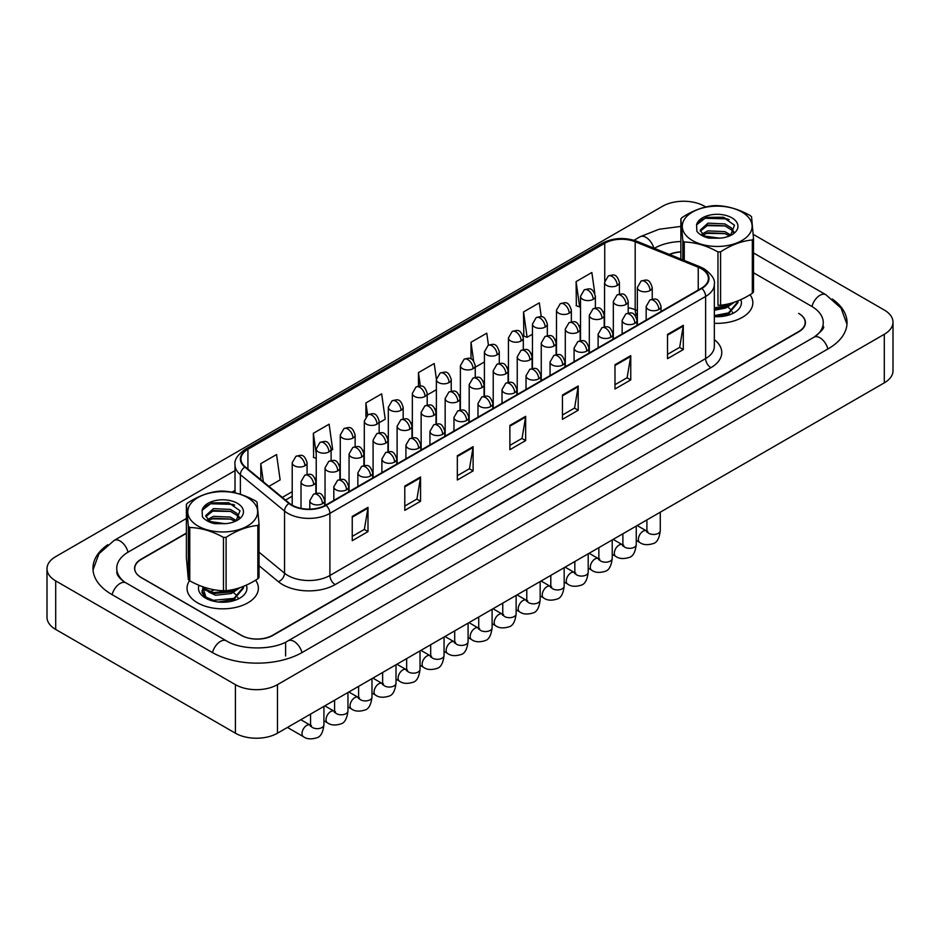 <?xml version="1.0" encoding="UTF-8"?>
<svg xmlns="http://www.w3.org/2000/svg" width="940" height="940" viewBox="0 0 940 940"><rect width="100%" height="100%" fill="white"/><g stroke="black" fill="none" stroke-linecap="round" stroke-linejoin="round"><path stroke-width="1.41" d="M637.367 315.746L635.886 315.135A29.728 17.167 0 0 0 634.641 314.665M189.551 580.638A35.673 20.598 0 0 0 187.037 588.24A35.673 20.598 0 0 0 197.482 602.798A35.673 20.598 0 0 0 236.351 607.264A35.673 20.598 0 0 0 258.382 588.24A35.673 20.598 0 0 0 255.551 580.203A35.673 20.598 0 0 1 258.382 588.24A35.673 20.598 0 0 1 236.351 607.264A35.673 20.598 0 0 1 197.482 602.798A35.673 20.598 0 0 1 187.037 588.24A35.673 20.598 0 0 1 189.551 580.638M701.428 268.769A23.782 13.724 180 0 1 708.384 278.475A23.782 13.724 180 0 1 701.428 288.192L325.698 505.109A23.782 13.724 180 0 1 289.403 503.276L245.258 466.875A23.782 13.724 180 0 1 240.957 459.002A23.782 13.724 180 0 1 247.925 449.285L604.737 243.284A23.782 13.724 180 0 1 635.193 241.745L698.244 267.23A23.782 13.724 180 0 1 701.428 268.769M701.839 268.523A24.369 14.077 0 0 0 698.584 266.948L635.534 241.463A24.369 14.077 0 0 0 604.326 243.037L247.502 449.05A24.369 14.077 0 0 0 244.776 467.074L288.921 503.476A24.369 14.077 0 0 0 326.121 505.356L701.839 288.427A24.369 14.077 0 0 0 701.839 268.523M352.241 516.424L352.241 540.7L367.998 531.594L367.998 507.33L352.241 516.424M352.241 536.388L364.379 529.385L367.94 508.129A5.946 3.431 -120 0 0 367.998 507.33M364.274 529.443L367.998 531.594M404.788 486.086L404.788 510.361L420.556 501.255L420.556 476.991L404.788 486.086M404.788 506.049L416.925 499.046L420.486 477.79A5.946 3.431 -120 0 0 420.556 476.991M416.82 499.105L420.556 501.255M457.334 455.747L457.334 480.023L473.102 470.916L473.102 446.653L457.334 455.747M457.334 475.711L469.483 468.707L473.031 447.452A5.946 3.431 -120 0 0 473.102 446.653M469.365 468.766L473.102 470.916M667.529 334.393L667.529 358.669L683.298 349.562L683.298 325.299L667.529 334.393M667.529 354.356L679.667 347.353L683.227 326.098A5.946 3.431 -120 0 0 683.298 325.299M679.561 347.412L683.298 349.562M614.983 364.732L614.983 389.007L630.752 379.901L630.752 355.637L614.983 364.732M614.983 384.695L627.121 377.692L630.681 356.436A5.946 3.431 -120 0 0 630.752 355.637M627.015 377.751L630.752 379.901M562.437 395.07L562.437 419.346L578.194 410.24L578.194 385.976L562.437 395.07M562.437 415.034L574.575 408.031L578.135 386.775A5.946 3.431 -120 0 0 578.194 385.976M574.469 408.089L578.194 410.24M509.88 425.409L509.88 449.684L525.648 440.578L525.648 416.314L509.88 425.409M509.88 445.372L522.029 438.369L525.589 417.113A5.946 3.431 -120 0 0 525.648 416.314M521.923 438.428L525.648 440.578M714.33 323.278A35.673 20.598 0 0 0 752.858 302.751A35.673 20.598 0 0 0 750.038 294.725A35.673 20.598 0 0 1 752.858 302.751A35.673 20.598 0 0 1 714.33 323.278M186.379 533.368L141.258 559.418A22.29 12.866 0 0 0 134.726 568.524A22.29 12.866 0 0 0 141.258 577.618L241.098 635.264A22.29 12.866 0 0 0 272.624 635.264L798.636 331.573A22.29 12.866 0 0 0 805.169 322.467A22.29 12.866 0 0 0 798.636 313.373L798.906 313.525A22.29 12.866 0 0 1 805.427 322.62A22.29 12.866 0 0 1 798.906 331.726L273 635.358A22.29 12.866 0 0 1 241.463 635.358L141.094 577.407A22.29 12.866 0 0 1 134.573 568.301A22.29 12.866 0 0 1 141.094 559.206L186.379 533.062M680.866 252.014A22.29 12.866 0 0 0 669.656 254.529M331.103 450.46L332.678 449.555L329.118 424.198L313.349 433.293L313.607 457.428M268.911 486.368L280.132 479.894L276.572 454.537L260.803 463.632L260.803 479.694M488.447 345.18L486.767 333.183L470.999 342.278L470.999 358.939M541.264 316.733L539.313 302.845L523.545 311.939L523.803 336.073M594.797 293.397L591.859 272.506L576.091 281.601L576.349 305.735M379.161 422.718L385.224 419.216L381.663 393.86L365.907 402.954L365.907 416.526M436.383 378.996L434.21 363.522L418.453 372.616L418.453 386.082M427.207 394.976L436.372 389.689M418.453 372.616L420.321 385.988M475.252 367.235L484.417 361.947M470.999 342.278L473.631 361.007M523.545 311.939L527.105 337.307L532.463 334.205M527.105 337.307L523.545 335.968M576.091 281.601L579.651 306.969L580.52 306.464M579.651 306.969L576.091 305.629M365.907 402.954L367.587 414.963M316.24 458.403L313.349 457.334M313.349 433.293L316.24 453.891M260.803 463.632L263.353 481.797M680.866 251.85A22.29 12.866 0 0 0 669.339 254.399M815.85 336.038A40.126 23.171 0 0 0 823.264 322.62A40.126 23.171 0 0 0 811.514 306.24L753.516 272.753M680.866 241.533A40.126 23.171 0 0 0 654.393 248.289L654.322 248.336M235.012 490.422L231.969 492.184M186.379 518.504L128.486 551.921A40.126 23.171 0 0 0 116.736 568.301A40.126 23.171 0 0 0 124.15 581.719M705.823 207L704.577 206.271A29.728 17.167 0 0 0 662.536 206.271L55.707 556.621A29.728 17.167 0 0 0 47 568.759A29.728 17.167 0 0 0 55.707 580.897L235.423 684.649A29.728 17.167 0 0 0 277.464 684.649L884.293 334.299A29.728 17.167 0 0 0 893 322.173A29.728 17.167 0 0 0 884.293 310.036L753.234 234.366M47 568.759L47 617.298A29.728 17.167 0 0 0 55.707 629.436L235.423 733.2A29.728 17.167 0 0 0 277.464 733.2L884.293 382.85A29.728 17.167 0 0 0 893 370.713L893 322.173M725.433 218.315L723.929 217.446M107.736 544.707A63.908 36.895 0 0 0 92.954 568.301A63.908 36.895 0 0 0 111.672 594.397L212.041 652.348A63.908 36.895 0 0 0 302.421 652.348L828.328 348.716A63.908 36.895 0 0 0 847.046 322.62A63.908 36.895 0 0 0 832.264 299.026M637.367 315.64L636.121 315.135M714.33 316.639A24.229 13.994 0 0 0 734.328 312.644A24.229 13.994 0 0 0 740.814 299.66M202.782 587.265L206.354 598.545L207.211 599.074M199.022 585.291A24.229 13.994 0 0 0 205.566 598.134A24.229 13.994 0 0 0 239.841 598.134A24.229 13.994 0 0 0 246.339 585.138M687.892 237.268A34.933 20.163 0 0 0 736.196 243.213A34.933 20.163 0 0 0 746.489 215.319A34.933 20.163 0 0 0 698.173 209.385A34.933 20.163 0 0 0 687.892 237.268M682.828 259.851L682.828 240.711A40.126 23.171 0 0 0 683.521 241.357A40.126 23.171 0 0 0 684.261 241.991L684.261 260.439M717.96 251.908A40.126 23.171 0 0 0 720.581 251.838L720.581 305.183A40.126 23.171 0 0 1 717.96 305.265L717.96 251.908C706.774 245.681 695.541 242.379 684.261 241.991M720.581 305.183C731.132 304.172 741.719 300.201 752.317 293.292L752.317 239.947C741.719 240.981 731.132 244.941 720.581 251.838M752.317 239.947A40.126 23.171 0 0 0 753.516 238.596L753.516 291.941A40.126 23.171 0 0 1 752.317 293.292M682.828 240.711L680.866 218.903A40.126 23.171 0 0 1 682.052 217.551C692.616 210.654 703.191 206.694 713.789 205.66A40.126 23.171 0 0 1 716.421 205.59C727.607 205.942 738.84 209.244 750.12 215.507A40.126 23.171 0 0 1 750.86 216.141A40.126 23.171 0 0 1 751.553 216.787L753.516 238.596M720.51 238.126L710.417 237.984M730.932 235.176L724.905 231.628L707.938 230.852L702.027 234.013M729.511 235.952L724.905 233.555L707.938 232.779L703.191 234.976M733.905 232.051L731.438 227.962L724.905 223.92L707.938 223.144L700.206 230.147L703.473 235.165A16.991 9.811 0 0 0 704.953 236.187M733.435 232.721L731.438 229.889L724.905 225.847L707.938 225.071L700.312 231.123M737.923 300.906L737.947 302.586L728.488 313.866L714.33 316.569M737.947 301.623L728.488 312.903L714.33 315.605M734.598 302.128L728.488 306.17L714.33 308.861M732.824 302.704L728.488 305.206L714.33 307.897M730.498 235.493L734.504 225.248L723.177 217.234L706.222 217.363L696.587 224.825L696.881 231.322C699.36 234.53 703.39 236.798 708.971 238.137L719.711 238.196A20.762 11.985 0 0 0 731.872 234.777A20.762 11.985 0 0 0 726.303 215.53A20.762 11.985 0 0 0 696.587 224.825M719.711 238.196L704.777 236.081L703.473 235.165M680.866 218.903L680.866 259.064M725.139 233.649L706.257 233.355M725.139 225.941L706.257 225.659M729.099 219.619L727.231 218.891L705.164 218.268L698.808 221.393M731.731 303.032L731.226 303.785M729.323 305.782L725.704 308.026L714.33 310.271M729.323 313.49L725.21 315.957M723.189 304.854L725.997 305.958M727.748 306.922L731.026 309.824M732.236 311.798L732.659 313.055M729.628 303.596L724.434 306.64M193.405 522.757A34.933 20.163 0 0 0 241.721 528.703A34.933 20.163 0 0 0 252.002 500.809A34.933 20.163 0 0 0 203.698 494.863A34.933 20.163 0 0 0 193.405 522.757M259.029 524.085L257.067 502.265A40.126 23.171 0 0 0 256.373 501.631A40.126 23.171 0 0 0 255.633 500.997C244.353 494.734 233.12 491.432 221.934 491.068A40.126 23.171 0 0 0 219.314 491.15C208.704 492.184 198.129 496.144 187.577 503.041A40.126 23.171 0 0 0 186.379 504.392L186.379 557.737L188.341 579.545L188.341 526.2A40.126 23.171 0 0 0 189.046 526.846A40.126 23.171 0 0 0 189.774 527.481L189.774 580.826C200.96 587.053 212.193 590.367 223.473 590.743A40.126 23.171 0 0 0 226.105 590.673C236.657 589.65 247.232 585.691 257.842 578.782A40.126 23.171 0 0 0 259.029 577.43L259.029 524.085A40.126 23.171 0 0 1 257.842 525.437C247.232 526.471 236.657 530.43 226.105 537.327L226.105 590.673M223.473 590.743L223.473 537.398C212.287 531.171 201.054 527.857 189.774 527.481M223.473 537.398A40.126 23.171 0 0 0 226.105 537.327M188.341 579.545A40.126 23.171 0 0 0 189.046 580.192A40.126 23.171 0 0 0 189.774 580.826M226.035 523.615L215.93 523.474M236.457 520.666L230.429 517.118L213.462 516.342L207.54 519.503M235.024 521.43L230.429 519.045L213.462 518.269L208.715 520.466M239.418 517.529L236.962 513.452L230.429 509.41L213.462 508.634L205.719 515.637L208.986 520.654A16.991 9.811 0 0 0 210.478 521.677M238.96 518.21L236.962 515.379L230.429 511.337L213.462 510.561L205.825 516.601M243.437 586.384L243.472 588.076L234.001 599.356L218.292 602M207 598.886L205.284 597.746L201.971 592.494L202.981 587.594M243.472 587.112L234.001 598.392L213.274 600.296L205.284 596.783L201.947 590.966M240.111 587.618L234.001 591.648L213.274 593.563L205.284 590.05L202.476 586.654M238.337 588.193L234.001 590.684L213.274 592.6L205.284 589.086L203.158 586.901M236.022 520.983L240.017 510.737L228.69 502.724L211.735 502.853L202.1 510.314L202.405 516.812C204.873 520.008 208.915 522.288 214.496 523.627L225.236 523.686A20.762 11.985 0 0 0 237.385 520.255A20.762 11.985 0 0 0 231.816 501.008A20.762 11.985 0 0 0 202.1 510.314M225.236 523.686L210.29 521.571L208.986 520.654M257.842 578.782L257.842 525.437M188.341 526.2L186.379 504.392M230.664 519.127L211.782 518.845M230.664 511.43L211.782 511.137M234.612 505.109L232.744 504.38L210.678 503.758L204.321 506.883M237.244 588.511L236.739 589.274M234.847 591.26L231.228 593.516L215.589 595.267L208.715 592.059M234.847 598.968L230.723 601.436M210.489 591.448L214.484 589.827M228.714 590.332L231.522 591.448M233.261 592.412L236.551 595.302M237.75 597.288L238.172 598.545M235.141 589.074L229.947 592.118M714.33 339.634A37.154 21.456 180 0 1 710.887 367.681L335.157 584.598A7.426 4.289 60 0 1 329.905 575.491L705.623 358.575A29.728 17.167 0 0 0 714.33 346.437L714.33 284.303A29.728 17.167 180 0 1 705.623 296.441A7.426 4.289 -120 0 0 701.839 288.427M335.157 584.598A37.154 21.456 180 0 1 282.611 584.598A37.154 21.456 180 0 1 278.452 581.731L259.029 565.727M288.921 503.476A7.426 4.97 129.5 0 0 284.538 511.066L284.538 573.2A29.728 17.167 0 0 0 287.863 575.491A29.728 17.167 0 0 0 329.905 575.491L329.905 513.357A29.728 17.167 180 0 1 284.538 511.066L240.382 474.665A29.728 17.167 180 0 1 235.012 464.818L235.012 492.807M714.33 284.303C715.328 279.662 711.909 274.48 704.084 268.769L700.183 266.866A7.426 3.478 112 0 0 698.584 266.948M700.183 266.866L637.132 241.38C624.818 237.021 613.139 237.655 602.082 243.284A7.426 4.289 60 0 1 604.326 243.037M247.502 449.05A7.426 4.289 -120 0 0 245.258 449.285C237.538 454.831 234.131 460.013 235.012 464.818M244.776 467.074A7.426 4.97 129.5 0 0 240.382 474.665L240.382 494.299M637.132 241.38A7.426 3.478 112 0 0 635.534 241.463M326.121 505.356A7.426 4.289 60 0 1 329.905 513.357L705.623 296.441L705.623 358.575A7.426 4.289 60 0 0 710.887 367.681M259.029 552.179L284.538 573.2A7.426 4.97 -50.5 0 1 278.452 581.731M247.925 449.285L247.925 469.072M698.244 267.23L698.244 290.025M635.193 241.745L635.193 309.707A23.782 13.724 0 0 0 628.202 307.768M637.367 310.576L635.193 309.707A13.372 6.263 -68 0 0 637.367 315.523M604.737 243.284L604.737 280.731M604.549 311.352L603.433 311.998M580.52 325.228L579.404 325.874M556.492 339.093L555.376 339.74M532.463 352.97L531.359 353.616M508.446 366.835L507.33 367.481M484.417 380.712L483.301 381.358M460.389 394.577L459.284 395.223M436.372 408.454L435.255 409.1M412.343 422.319L411.227 422.965M388.314 436.195L387.198 436.841M364.297 450.06L363.181 450.707M340.268 463.937L339.152 464.583M316.24 477.802L315.123 478.448M292.211 491.679L282.294 497.413M604.549 313.349A13.372 7.72 60 0 1 604.161 314.688M509.88 426.184L525.589 417.113M562.437 395.846L578.135 386.775M614.983 365.507L630.681 356.436M667.529 335.169L683.227 326.098M457.334 456.523L473.031 447.452M404.788 486.861L420.486 477.79M352.241 517.2L367.94 508.129M301.975 652.595A11.891 6.862 -120 0 0 294.02 641.421A11.891 6.862 -120 0 0 288.075 640.833C273.446 650.292 241.016 650.292 226.387 640.833L126.019 582.882C124.832 582.447 119.051 578.5 117.23 574.317L116.736 571.943M212.487 652.595A11.891 6.862 -60 0 1 220.442 641.421A11.891 6.862 -60 0 1 226.387 640.833M112.119 594.656A11.891 6.862 -60 0 1 120.073 583.47A11.891 6.862 -60 0 1 126.019 582.882M93.013 569.981L98.935 553.813L114.128 540.418A11.891 6.862 60 0 1 128.04 552.179M633.983 240.276L640.046 236.786A11.891 6.862 60 0 1 653.841 248.137M753.516 252.954L825.872 294.725A11.891 6.862 120 0 0 811.96 306.499M827.882 348.975A11.891 6.862 -120 0 0 819.927 337.789A11.891 6.862 -120 0 0 813.981 337.202L288.075 640.833M277.464 733.2L277.464 684.649M235.423 733.2L235.423 684.649M55.707 629.436L55.707 580.897M884.293 382.85L884.293 334.299M285.607 655.979L285.607 642.631M658.846 309.495A7.426 4.289 0 0 0 661.032 306.464C658.012 296.923 655.074 298.826 649.881 300.024A7.426 4.289 60 0 1 653.594 300.389A7.426 4.289 -120 0 1 658.846 309.495A7.426 4.289 0 0 1 648.341 309.495A7.426 4.289 0 0 1 646.168 306.464L649.881 300.024M636.263 540.453L639.741 542.462A6.686 3.866 -60 0 1 638.718 537.104A6.686 3.866 -60 0 1 643.089 531.206A6.686 3.866 -60 0 1 643.383 531.053A6.686 3.866 -60 0 1 646.426 530.877L637.155 525.53M647.284 531.558L646.697 532.052L646.908 530.606A6.686 3.866 -0 0 0 648.87 533.332A6.686 3.866 -0 0 0 658.012 533.497A6.686 3.866 -0 0 0 660.28 530.606C659.363 538.373 656.966 542.709 653.065 543.614C647.472 545.317 643.03 544.93 639.741 542.462M650.057 290.542A7.426 4.289 0 0 0 652.231 287.511C649.211 277.982 646.285 279.873 641.08 281.072A7.426 4.289 60 0 1 644.793 281.436A7.426 4.289 -120 0 1 650.057 290.542A7.426 4.289 0 0 1 639.541 290.542A7.426 4.289 0 0 1 637.367 287.511L641.08 281.072M617.227 285.466A7.426 4.289 0 0 0 619.413 282.435C616.393 272.894 613.456 274.797 608.262 275.996A7.426 4.289 60 0 1 611.975 276.36A7.426 4.289 -120 0 1 617.227 285.466A7.426 4.289 0 0 1 606.723 285.466A7.426 4.289 0 0 1 604.549 282.435L608.262 275.996M634.829 323.36A7.426 4.289 0 0 0 637.003 320.329C633.983 310.799 631.057 312.691 625.852 313.889A7.426 4.289 60 0 1 629.565 314.265A7.426 4.289 -120 0 1 634.829 323.36A7.426 4.289 0 0 1 624.313 323.36A7.426 4.289 0 0 1 622.139 320.329L625.852 313.889M612.234 554.318L615.712 556.339A6.686 3.866 -60 0 1 614.689 550.969A6.686 3.866 -60 0 1 619.061 545.082A6.686 3.866 -60 0 1 619.354 544.918A6.686 3.866 -60 0 1 622.409 544.754L613.139 539.395M623.267 545.423L622.668 545.917L622.879 544.471A6.686 3.866 -0 0 0 624.841 547.209A6.686 3.866 -0 0 0 633.995 547.374A6.686 3.866 -0 0 0 636.263 544.471C635.346 552.238 632.937 556.574 629.036 557.49C623.455 559.183 619.014 558.807 615.712 556.339M610.8 337.237A7.426 4.289 0 0 0 612.974 334.205C609.954 324.664 607.029 326.568 601.823 327.766A7.426 4.289 60 0 1 605.548 328.13A7.426 4.289 -120 0 1 610.8 337.237A7.426 4.289 0 0 1 600.284 337.237A7.426 4.289 0 0 1 598.11 334.205L601.823 327.766M588.205 568.195L591.695 570.204A6.686 3.866 -60 0 1 590.661 564.846A6.686 3.866 -60 0 1 595.032 558.947A6.686 3.866 -60 0 1 595.326 558.795A6.686 3.866 -60 0 1 598.38 558.619L589.11 553.272M599.238 559.3L598.639 559.793L598.851 558.348A6.686 3.866 -0 0 0 600.813 561.074A6.686 3.866 -0 0 0 609.966 561.239A6.686 3.866 -0 0 0 612.234 558.348C611.317 566.115 608.909 570.451 605.019 571.356C599.426 573.059 594.985 572.672 591.695 570.204M586.772 351.102A7.426 4.289 0 0 0 588.945 348.07C585.937 338.541 583 340.433 577.806 341.631A7.426 4.289 60 0 1 581.519 342.007A7.426 4.289 -120 0 1 586.772 351.102A7.426 4.289 0 0 1 576.267 351.102A7.426 4.289 0 0 1 574.082 348.07L577.806 341.631M564.176 582.06L567.666 584.081A6.686 3.866 -60 0 1 566.644 578.711A6.686 3.866 -60 0 1 571.015 572.824A6.686 3.866 -60 0 1 571.309 572.66A6.686 3.866 -60 0 1 574.352 572.495L565.081 567.137M575.21 573.165L574.61 573.659L574.834 572.213A6.686 3.866 -0 0 0 576.784 574.951A6.686 3.866 -0 0 0 585.937 575.115A6.686 3.866 -0 0 0 588.205 572.213C587.288 579.98 584.88 584.316 580.99 585.232C575.398 586.924 570.956 586.548 567.666 584.081M562.743 364.978A7.426 4.289 0 0 0 564.928 361.947C561.909 352.406 558.983 354.31 553.778 355.508A7.426 4.289 60 0 1 557.49 355.872A7.426 4.289 -120 0 1 562.743 364.978A7.426 4.289 0 0 1 552.238 364.978A7.426 4.289 0 0 1 550.064 361.947L553.778 355.508M540.159 595.937L543.637 597.946A6.686 3.866 -60 0 1 542.615 592.588A6.686 3.866 -60 0 1 546.986 586.689A6.686 3.866 -60 0 1 547.28 586.537A6.686 3.866 -60 0 1 550.323 586.36L541.064 581.014M551.192 587.042L550.593 587.535L550.805 586.09A6.686 3.866 -0 0 0 552.767 588.816A6.686 3.866 -0 0 0 561.92 588.981A6.686 3.866 -0 0 0 564.176 586.09C563.26 593.857 560.863 598.192 556.962 599.097C551.38 600.801 546.939 600.413 543.637 597.946M626.028 304.419A7.426 4.289 0 0 0 628.202 301.376C625.194 291.846 622.257 293.75 617.051 294.949A7.426 4.289 60 0 1 620.776 295.313A7.426 4.289 -120 0 1 626.028 304.419A7.426 4.289 0 0 1 615.512 304.419A7.426 4.289 0 0 1 613.338 301.376L617.051 294.949M602 318.284A7.426 4.289 0 0 0 604.173 315.252C601.165 305.723 598.228 307.615 593.034 308.813A7.426 4.289 60 0 1 596.747 309.178A7.426 4.289 -120 0 1 602 318.284A7.426 4.289 0 0 1 591.495 318.284A7.426 4.289 0 0 1 589.321 315.252L593.034 308.813M577.982 332.149A7.426 4.289 0 0 0 580.156 329.118C577.137 319.588 574.211 321.492 569.005 322.69A7.426 4.289 60 0 1 572.719 323.055A7.426 4.289 -120 0 1 577.982 332.149A7.426 4.289 0 0 1 567.466 332.149A7.426 4.289 0 0 1 565.293 329.118L569.005 322.69M593.211 299.331A7.426 4.289 0 0 0 595.384 296.3C592.365 286.771 589.439 288.662 584.234 289.861A7.426 4.289 60 0 1 587.947 290.237A7.426 4.289 -120 0 1 593.211 299.331A7.426 4.289 0 0 1 582.694 299.331A7.426 4.289 0 0 1 580.52 296.3L584.234 289.861M569.182 313.208A7.426 4.289 0 0 0 571.356 310.177C568.336 300.636 565.41 302.539 560.205 303.738A7.426 4.289 60 0 1 563.929 304.102A7.426 4.289 -120 0 1 569.182 313.208A7.426 4.289 0 0 1 558.665 313.208A7.426 4.289 0 0 1 556.492 310.177L560.205 303.738M545.153 327.073A7.426 4.289 0 0 0 547.327 324.041C544.319 314.512 541.381 316.404 536.188 317.603A7.426 4.289 60 0 1 539.901 317.978A7.426 4.289 -120 0 1 545.153 327.073A7.426 4.289 0 0 1 534.649 327.073A7.426 4.289 0 0 1 532.463 324.041L536.188 317.603M521.124 340.95A7.426 4.289 0 0 0 523.31 337.918C520.29 328.377 517.364 330.281 512.159 331.479A7.426 4.289 60 0 1 515.872 331.844A7.426 4.289 -120 0 1 521.124 340.95A7.426 4.289 0 0 1 510.62 340.95A7.426 4.289 0 0 1 508.446 337.918L512.159 331.479M553.954 346.026A7.426 4.289 0 0 0 556.128 342.994C553.108 333.465 550.182 335.357 544.977 336.555A7.426 4.289 60 0 1 548.702 336.92A7.426 4.289 -120 0 1 553.954 346.026A7.426 4.289 0 0 1 543.438 346.026A7.426 4.289 0 0 1 541.264 342.994L544.977 336.555M538.726 378.844A7.426 4.289 0 0 0 540.899 375.812C537.88 366.283 534.954 368.174 529.749 369.373A7.426 4.289 60 0 1 533.473 369.749A7.426 4.289 -120 0 1 538.726 378.844A7.426 4.289 0 0 1 528.21 378.844A7.426 4.289 0 0 1 526.036 375.812L529.749 369.373M516.13 609.802L519.609 611.823A6.686 3.866 -60 0 1 518.586 606.453A6.686 3.866 -60 0 1 522.957 600.566A6.686 3.866 -60 0 1 523.251 600.402A6.686 3.866 -60 0 1 526.306 600.237L517.035 594.879M527.164 600.907L526.564 601.4L526.776 599.955A6.686 3.866 -0 0 0 528.738 602.693A6.686 3.866 -0 0 0 537.891 602.857A6.686 3.866 -0 0 0 540.159 599.955C539.243 607.722 536.834 612.058 532.945 612.974C527.352 614.666 522.91 614.29 519.609 611.823M514.697 392.72A7.426 4.289 0 0 0 516.871 389.689C513.863 380.148 510.925 382.051 505.732 383.25A7.426 4.289 60 0 1 509.445 383.614A7.426 4.289 -120 0 1 514.697 392.72A7.426 4.289 0 0 1 504.193 392.72A7.426 4.289 0 0 1 502.007 389.689L505.732 383.25M492.102 623.678L495.591 625.688A6.686 3.866 -60 0 1 494.569 620.33A6.686 3.866 -60 0 1 498.929 614.431A6.686 3.866 -60 0 1 499.234 614.278A6.686 3.866 -60 0 1 502.277 614.102L493.007 608.756M503.135 614.784L502.536 615.277L502.759 613.832A6.686 3.866 -0 0 0 504.71 616.558A6.686 3.866 -0 0 0 513.863 616.722A6.686 3.866 -0 0 0 516.13 613.832C515.214 621.599 512.805 625.934 508.916 626.839C503.323 628.543 498.882 628.155 495.591 625.688M490.668 406.585A7.426 4.289 0 0 0 492.854 403.554C489.834 394.024 486.897 395.916 481.703 397.115A7.426 4.289 60 0 1 485.416 397.491A7.426 4.289 -120 0 1 490.668 406.585A7.426 4.289 0 0 1 480.164 406.585A7.426 4.289 0 0 1 477.99 403.554L481.703 397.115M468.085 637.543L471.563 639.564A6.686 3.866 -60 0 1 470.541 634.195A6.686 3.866 -60 0 1 474.912 628.308A6.686 3.866 -60 0 1 475.205 628.143A6.686 3.866 -60 0 1 478.248 627.979L468.978 622.621M479.118 628.649L478.519 629.142L478.73 627.697A6.686 3.866 -0 0 0 480.693 630.434A6.686 3.866 -0 0 0 489.846 630.599A6.686 3.866 -0 0 0 492.102 627.697C491.185 635.464 488.788 639.799 484.887 640.716C479.306 642.408 474.865 642.032 471.563 639.564M466.651 420.462A7.426 4.289 0 0 0 468.825 417.43C465.805 407.889 462.88 409.793 457.674 410.991A7.426 4.289 60 0 1 461.387 411.356A7.426 4.289 -120 0 1 466.651 420.462A7.426 4.289 0 0 1 456.135 420.462A7.426 4.289 0 0 1 453.961 417.43L457.674 410.991M444.056 651.42L447.534 653.429A6.686 3.866 -60 0 1 446.512 648.071A6.686 3.866 -60 0 1 450.883 642.173A6.686 3.866 -60 0 1 451.177 642.02A6.686 3.866 -60 0 1 454.231 641.844L444.961 636.498M455.089 642.525L454.49 643.019L454.702 641.573A6.686 3.866 -0 0 0 456.664 644.3A6.686 3.866 -0 0 0 465.817 644.464A6.686 3.866 -0 0 0 468.085 641.573C467.168 649.34 464.76 653.676 460.87 654.581C455.277 656.284 450.836 655.897 447.534 653.429M529.925 359.891A7.426 4.289 0 0 0 532.099 356.859C529.091 347.33 526.153 349.234 520.96 350.432A7.426 4.289 60 0 1 524.673 350.796A7.426 4.289 -120 0 1 529.925 359.891A7.426 4.289 0 0 1 519.421 359.891A7.426 4.289 0 0 1 517.235 356.859L520.96 350.432M505.896 373.768A7.426 4.289 0 0 0 508.082 370.736C505.062 361.207 502.136 363.099 496.931 364.297A7.426 4.289 60 0 1 500.644 364.661A7.426 4.289 -120 0 1 505.896 373.768A7.426 4.289 0 0 1 495.392 373.768A7.426 4.289 0 0 1 493.218 370.736L496.931 364.297M481.879 387.632A7.426 4.289 0 0 0 484.053 384.601C481.033 375.072 478.108 376.975 472.902 378.174A7.426 4.289 60 0 1 476.627 378.538A7.426 4.289 -120 0 1 481.879 387.632A7.426 4.289 0 0 1 471.363 387.632A7.426 4.289 0 0 1 469.189 384.601L472.902 378.174M457.851 401.509A7.426 4.289 0 0 0 460.024 398.478C457.016 388.948 454.079 390.84 448.885 392.039A7.426 4.289 60 0 1 452.598 392.403A7.426 4.289 -120 0 1 457.851 401.509A7.426 4.289 0 0 1 447.346 401.509A7.426 4.289 0 0 1 445.161 398.478L448.885 392.039M497.107 354.815A7.426 4.289 0 0 0 499.281 351.783C496.261 342.254 493.336 344.146 488.13 345.344A7.426 4.289 60 0 1 491.855 345.72A7.426 4.289 -120 0 1 497.107 354.815A7.426 4.289 0 0 1 486.591 354.815A7.426 4.289 0 0 1 484.417 351.783L488.13 345.344M473.079 368.691A7.426 4.289 0 0 0 475.252 365.66C472.244 356.119 469.307 358.022 464.113 359.221A7.426 4.289 60 0 1 467.826 359.585A7.426 4.289 -120 0 1 473.079 368.691A7.426 4.289 0 0 1 462.574 368.691A7.426 4.289 0 0 1 460.389 365.66L464.113 359.221M449.05 382.556A7.426 4.289 0 0 0 451.235 379.525C448.216 369.996 445.278 371.887 440.085 373.086A7.426 4.289 60 0 1 443.798 373.462A7.426 4.289 -120 0 1 449.05 382.556A7.426 4.289 0 0 1 438.545 382.556A7.426 4.289 0 0 1 436.372 379.525L440.085 373.086M442.623 434.327A7.426 4.289 0 0 0 444.796 431.296C441.788 421.766 438.851 423.658 433.657 424.856A7.426 4.289 60 0 1 437.37 425.233A7.426 4.289 -120 0 1 442.623 434.327A7.426 4.289 0 0 1 432.118 434.327A7.426 4.289 0 0 1 429.933 431.296L433.657 424.856M420.027 665.285L423.517 667.306A6.686 3.866 -60 0 1 422.483 661.936A6.686 3.866 -60 0 1 426.854 656.05A6.686 3.866 -60 0 1 427.16 655.885A6.686 3.866 -60 0 1 430.203 655.721L420.932 650.363M431.061 656.39L430.461 656.884L430.685 655.439A6.686 3.866 -0 0 0 432.635 658.176A6.686 3.866 -0 0 0 441.788 658.341A6.686 3.866 -0 0 0 444.056 655.439C443.139 663.205 440.731 667.541 436.841 668.457C431.248 670.15 426.807 669.774 423.517 667.306M418.594 448.204A7.426 4.289 0 0 0 420.779 445.172C417.76 435.631 414.822 437.535 409.629 438.733A7.426 4.289 60 0 1 413.341 439.098A7.426 4.289 -120 0 1 418.594 448.204A7.426 4.289 0 0 1 408.089 448.204A7.426 4.289 0 0 1 405.916 445.172L409.629 438.733M396.01 679.162L399.488 681.171A6.686 3.866 -60 0 1 398.466 675.813A6.686 3.866 -60 0 1 402.837 669.914A6.686 3.866 -60 0 1 403.131 669.762A6.686 3.866 -60 0 1 406.174 669.586L396.903 664.239M407.032 670.267L406.444 670.761L406.656 669.315A6.686 3.866 -0 0 0 408.618 672.041A6.686 3.866 -0 0 0 417.76 672.206A6.686 3.866 -0 0 0 420.027 669.315C419.111 677.082 416.714 681.418 412.813 682.323C407.22 684.026 402.778 683.639 399.488 681.171M394.577 462.069A7.426 4.289 0 0 0 396.751 459.037C393.731 449.508 390.805 451.4 385.6 452.598A7.426 4.289 60 0 1 389.313 452.974A7.426 4.289 -120 0 1 394.577 462.069A7.426 4.289 0 0 1 384.061 462.069A7.426 4.289 0 0 1 381.887 459.037L385.6 452.598M371.981 693.027L375.46 695.048A6.686 3.866 -60 0 1 374.437 689.678A6.686 3.866 -60 0 1 378.808 683.791A6.686 3.866 -60 0 1 379.102 683.627A6.686 3.866 -60 0 1 382.157 683.462L372.886 678.104M383.015 684.132L382.416 684.625L382.627 683.18A6.686 3.866 -0 0 0 384.589 685.918A6.686 3.866 -0 0 0 393.743 686.082A6.686 3.866 -0 0 0 396.01 683.18C395.094 690.947 392.685 695.283 388.784 696.199C383.203 697.891 378.761 697.515 375.46 695.048M370.548 475.946A7.426 4.289 0 0 0 372.722 472.902C369.702 463.373 366.776 465.277 361.571 466.475A7.426 4.289 60 0 1 365.296 466.839A7.426 4.289 -120 0 1 370.548 475.946A7.426 4.289 0 0 1 360.032 475.946A7.426 4.289 0 0 1 357.858 472.902L361.571 466.475M347.953 706.904L351.443 708.913A6.686 3.866 -60 0 1 350.409 703.555A6.686 3.866 -60 0 1 354.779 697.656A6.686 3.866 -60 0 1 355.073 697.504A6.686 3.866 -60 0 1 358.128 697.327L348.857 691.981M358.986 698.009L358.387 698.502L358.598 697.057A6.686 3.866 -0 0 0 360.561 699.783A6.686 3.866 -0 0 0 369.714 699.948A6.686 3.866 -0 0 0 371.981 697.057C371.065 704.824 368.656 709.159 364.767 710.064C359.174 711.768 354.732 711.38 351.443 708.913M346.519 489.811A7.426 4.289 0 0 0 348.693 486.779C345.685 477.25 342.748 479.142 337.554 480.34A7.426 4.289 60 0 1 341.267 480.716A7.426 4.289 -120 0 1 346.519 489.811A7.426 4.289 0 0 1 336.015 489.811A7.426 4.289 0 0 1 333.829 486.779L337.554 480.34M323.924 720.769L327.414 722.789A6.686 3.866 -60 0 1 326.392 717.42A6.686 3.866 -60 0 1 330.751 711.533A6.686 3.866 -60 0 1 331.056 711.368A6.686 3.866 -60 0 1 334.099 711.204L324.829 705.846M334.957 711.874L334.358 712.367L334.581 710.922A6.686 3.866 -0 0 0 336.532 713.66A6.686 3.866 -0 0 0 345.685 713.824A6.686 3.866 -0 0 0 347.953 710.922C347.036 718.689 344.628 723.025 340.738 723.941C335.145 725.633 330.704 725.257 327.414 722.789M322.49 503.687A7.426 4.289 0 0 0 324.676 500.644C321.656 491.115 318.731 493.018 313.525 494.217A7.426 4.289 60 0 1 317.238 494.581A7.426 4.289 -120 0 1 322.49 503.687A7.426 4.289 0 0 1 311.986 503.687A7.426 4.289 0 0 1 309.812 500.644L313.525 494.217M287.429 727.443L303.385 736.655A6.686 3.866 -60 0 1 302.363 731.297A6.686 3.866 -60 0 1 306.734 725.398A6.686 3.866 -60 0 1 307.028 725.245A6.686 3.866 -60 0 1 310.071 725.069L300.812 719.723M310.94 725.75L310.341 726.244L310.553 724.799A6.686 3.866 -0 0 0 312.515 727.525A6.686 3.866 -0 0 0 321.668 727.689A6.686 3.866 -0 0 0 323.924 724.799C323.007 732.566 320.611 736.901 316.71 737.806C311.128 739.51 306.687 739.122 303.385 736.655M433.822 415.374A7.426 4.289 0 0 0 436.007 412.343C432.988 402.814 430.05 404.717 424.856 405.916A7.426 4.289 60 0 1 428.57 406.28A7.426 4.289 -120 0 1 433.822 415.374A7.426 4.289 0 0 1 423.317 415.374A7.426 4.289 0 0 1 421.144 412.343L424.856 405.916M409.805 429.251A7.426 4.289 0 0 0 411.978 426.22C408.959 416.69 406.033 418.582 400.828 419.781A7.426 4.289 60 0 1 404.541 420.145A7.426 4.289 -120 0 1 409.805 429.251A7.426 4.289 0 0 1 399.288 429.251A7.426 4.289 0 0 1 397.115 426.22L400.828 419.781M385.776 443.116A7.426 4.289 0 0 0 387.95 440.085C384.942 430.555 382.004 432.459 376.799 433.657A7.426 4.289 60 0 1 380.524 434.022A7.426 4.289 -120 0 1 385.776 443.116A7.426 4.289 0 0 1 375.26 443.116A7.426 4.289 0 0 1 373.086 440.085L376.799 433.657M361.747 456.993A7.426 4.289 0 0 0 363.921 453.961C360.913 444.432 357.976 446.324 352.782 447.522A7.426 4.289 60 0 1 356.495 447.887A7.426 4.289 -120 0 1 361.747 456.993A7.426 4.289 0 0 1 351.243 456.993A7.426 4.289 0 0 1 349.069 453.961L352.782 447.522M337.73 470.858A7.426 4.289 0 0 0 339.904 467.826C336.884 458.297 333.959 460.201 328.753 461.399A7.426 4.289 60 0 1 332.466 461.763A7.426 4.289 -120 0 1 337.73 470.858A7.426 4.289 0 0 1 327.214 470.858A7.426 4.289 0 0 1 325.04 467.826L328.753 461.399M313.702 484.735A7.426 4.289 0 0 0 315.875 481.703C312.856 472.174 309.93 474.065 304.724 475.264A7.426 4.289 60 0 1 308.449 475.628A7.426 4.289 -120 0 1 313.702 484.735A7.426 4.289 0 0 1 303.185 484.735A7.426 4.289 0 0 1 301.012 481.703L304.724 475.264M425.033 396.433A7.426 4.289 0 0 0 427.207 393.402C424.187 383.861 421.261 385.764 416.056 386.963A7.426 4.289 60 0 1 419.769 387.327A7.426 4.289 -120 0 1 425.033 396.433A7.426 4.289 0 0 1 414.517 396.433A7.426 4.289 0 0 1 412.343 393.402L416.056 386.963M401.004 410.298A7.426 4.289 0 0 0 403.178 407.267C400.17 397.738 397.232 399.629 392.039 400.828A7.426 4.289 60 0 1 395.752 401.204A7.426 4.289 -120 0 1 401.004 410.298A7.426 4.289 0 0 1 390.5 410.298A7.426 4.289 0 0 1 388.314 407.267L392.039 400.828M376.975 424.175A7.426 4.289 0 0 0 379.161 421.144C376.141 411.603 373.204 413.506 368.01 414.704A7.426 4.289 60 0 1 371.723 415.069A7.426 4.289 -120 0 1 376.975 424.175A7.426 4.289 0 0 1 366.471 424.175A7.426 4.289 0 0 1 364.297 421.144L368.01 414.704M352.958 438.04A7.426 4.289 0 0 0 355.132 435.009C352.112 425.479 349.187 427.371 343.981 428.57A7.426 4.289 60 0 1 347.694 428.946A7.426 4.289 -120 0 1 352.958 438.04A7.426 4.289 0 0 1 342.442 438.04A7.426 4.289 0 0 1 340.268 435.009L343.981 428.57M328.93 451.917A7.426 4.289 0 0 0 331.103 448.885C328.084 439.344 325.158 441.248 319.953 442.446A7.426 4.289 60 0 1 323.677 442.811A7.426 4.289 -120 0 1 328.93 451.917A7.426 4.289 0 0 1 318.413 451.917A7.426 4.289 0 0 1 316.24 448.885L319.953 442.446M304.901 465.782A7.426 4.289 0 0 0 307.075 462.75C304.066 453.221 301.129 455.113 295.936 456.311A7.426 4.289 60 0 1 299.649 456.687A7.426 4.289 -120 0 1 304.901 465.782A7.426 4.289 0 0 1 294.396 465.782A7.426 4.289 0 0 1 292.211 462.75L295.936 456.311M602.082 243.284L245.258 449.285M805.169 322.467L805.169 324.594M134.726 568.524L134.726 569.828M637.367 315.582L634.241 314.548M292.211 496.203L285.513 500.068M114.128 540.418L235.012 470.623M846.987 324.3L841.065 308.132L825.872 294.725M823.264 326.262C824.92 327.473 821.83 331.115 813.981 337.202M640.046 236.786L659.022 229.266L680.866 226.411M647.789 531.417L646.426 530.877M660.28 512.183L660.28 530.606M661.032 311.516L661.032 306.464M646.908 519.902L646.908 530.606M646.168 320.094L646.168 306.464M652.231 299.155L652.231 287.511M637.367 325.17L637.367 287.511M619.413 294.079L619.413 282.435M604.549 326.838L604.549 282.435M623.761 545.282L622.409 544.754M636.263 526.048L636.263 544.471M637.003 325.381L637.003 320.329M622.879 533.767L622.879 544.471M622.139 333.959L622.139 320.329M599.732 559.159L598.38 558.619M612.234 539.924L612.234 558.348M612.974 339.258L612.974 334.205M598.851 547.644L598.851 558.348M598.11 347.835L598.11 334.205M575.715 573.024L574.352 572.495M588.205 553.789L588.205 572.213M588.945 353.123L588.945 348.07M574.834 561.509L574.834 572.213M574.082 361.7L574.082 348.07M551.686 586.901L550.323 586.36M564.176 567.666L564.176 586.09M564.928 367L564.928 361.947M550.805 575.386L550.805 586.09M550.064 375.577L550.064 361.947M628.202 313.02L628.202 301.376M613.338 339.046L613.338 301.376M604.173 326.897L604.173 315.252M589.321 352.911L589.321 315.252M580.156 340.762L580.156 329.118M565.293 366.788L565.293 329.118M595.384 307.944L595.384 296.3M580.52 340.703L580.52 296.3M571.356 321.821L571.356 310.177M556.492 354.58L556.492 310.177M547.327 335.686L547.327 324.041M532.463 368.445L532.463 324.041M523.31 349.562L523.31 337.918M508.446 382.322L508.446 337.918M556.128 354.639L556.128 342.994M541.264 380.653L541.264 342.994M527.657 600.766L526.306 600.237M540.159 581.531L540.159 599.955M540.899 380.865L540.899 375.812M526.776 589.251L526.776 599.955M526.036 389.442L526.036 375.812M503.64 614.643L502.277 614.102M516.13 595.408L516.13 613.832M516.871 394.741L516.871 389.689M502.759 603.127L502.759 613.832M502.007 403.319L502.007 389.689M479.612 628.508L478.248 627.979M492.102 609.273L492.102 627.697M492.854 408.606L492.854 403.554M478.73 616.993L478.73 627.697M477.99 417.184L477.99 403.554M455.583 642.384L454.231 641.844M468.085 623.15L468.085 641.573M468.825 422.483L468.825 417.43M454.702 630.869L454.702 641.573M453.961 431.061L453.961 417.43M532.099 368.504L532.099 356.859M517.235 394.53L517.235 356.859M508.082 382.38L508.082 370.736M493.218 408.395L493.218 370.736M484.053 396.245L484.053 384.601M469.189 422.272L469.189 384.601M460.024 410.122L460.024 398.478M445.161 436.137L445.161 398.478M499.281 363.428L499.281 351.783M484.417 396.187L484.417 351.783M475.252 377.304L475.252 365.66M460.389 410.063L460.389 365.66M451.235 391.169L451.235 379.525M436.372 423.928L436.372 379.525M431.554 656.249L430.203 655.721M444.056 637.014L444.056 655.439M444.796 436.348L444.796 431.296M430.685 644.734L430.685 655.439M429.933 444.926L429.933 431.296M407.537 670.126L406.174 669.586M420.027 650.891L420.027 669.315M420.779 450.225L420.779 445.172M406.656 658.611L406.656 669.315M405.916 458.802L405.916 445.172M383.508 683.991L382.157 683.462M396.01 664.756L396.01 683.18M396.751 464.09L396.751 459.037M382.627 672.476L382.627 683.18M381.887 472.667L381.887 459.037M359.48 697.868L358.128 697.327M371.981 678.633L371.981 697.057M372.722 477.966L372.722 472.902M358.598 686.353L358.598 697.057M357.858 486.544L357.858 472.902M335.463 711.733L334.099 711.204M347.953 692.498L347.953 710.922M348.693 491.832L348.693 486.779M334.581 700.218L334.581 710.922M333.829 500.409L333.829 486.779M311.434 725.61L310.071 725.069M323.924 706.375L323.924 724.799M324.676 505.673L324.676 500.644M310.553 714.095L310.553 724.799M309.812 509.116L309.812 500.644M436.007 423.987L436.007 412.343M421.144 450.013L421.144 412.343M411.978 437.864L411.978 426.22M397.115 463.878L397.115 426.22M387.95 451.729L387.95 440.085M373.086 477.755L373.086 440.085M363.921 465.606L363.921 453.961M349.069 491.62L349.069 453.961M339.904 479.471L339.904 467.826M325.04 505.473L325.04 467.826M315.875 493.347L315.875 481.703M301.012 508.352L301.012 481.703M427.207 405.046L427.207 393.402M412.343 437.805L412.343 393.402M403.178 418.911L403.178 407.267M388.314 451.67L388.314 407.267M379.161 432.788L379.161 421.144M364.297 465.547L364.297 421.144M355.132 446.653L355.132 435.009M340.268 479.412L340.268 435.009M331.103 460.53L331.103 448.885M316.24 493.288L316.24 448.885M307.075 474.395L307.075 462.75M292.211 505.191L292.211 462.75"/></g></svg>
